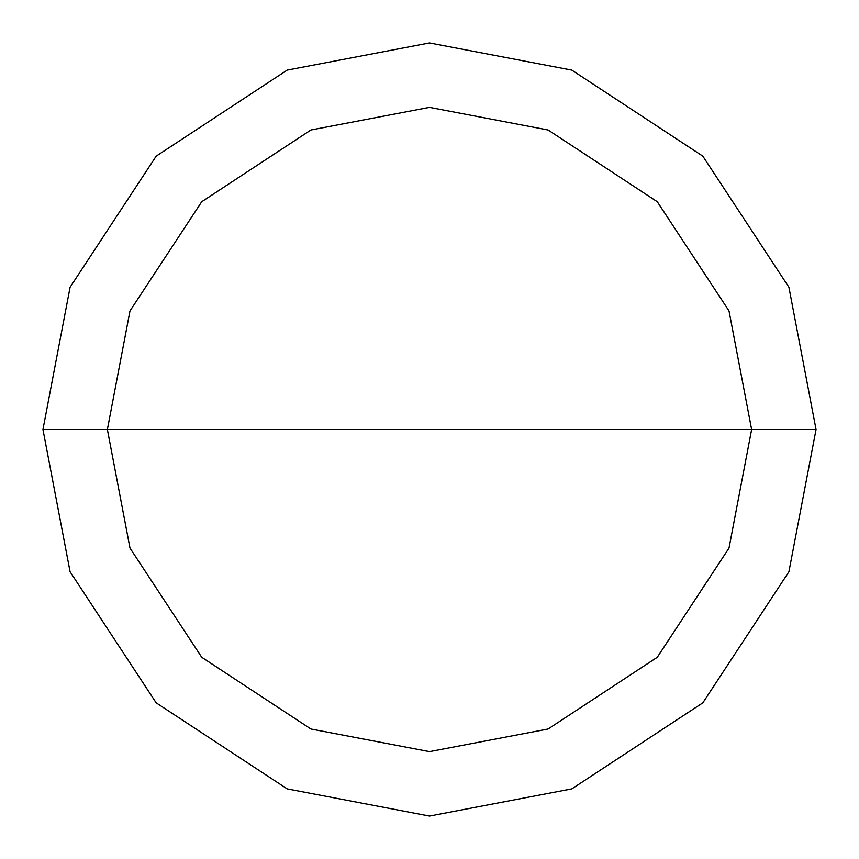 <?xml version="1.0" encoding="UTF-8"?>
<svg xmlns="http://www.w3.org/2000/svg" width="859" height="859" viewBox="0 0 859 859"><rect width="100%" height="100%" fill="white"/><g stroke="black" fill="none" stroke-linecap="round" stroke-linejoin="round"><path stroke-width="1.29" d="M107.375 429.5L129.988 310.926L201.725 201.725L310.926 129.988L429.5 107.375L548.074 129.988L657.275 201.725L729.012 310.926L751.625 429.5L107.375 429.5L129.988 548.074L201.725 657.275L310.926 729.012L429.5 751.625L548.074 729.012L657.275 657.275L729.012 548.074L751.625 429.5L816.05 429.5L788.906 571.783L702.834 702.834L571.783 788.906L429.5 816.05L287.217 788.906L156.166 702.834L70.094 571.783L42.95 429.5L70.094 571.783L156.166 702.834L287.217 788.906L429.5 816.05L571.783 788.906L702.834 702.834L788.906 571.783L816.05 429.5L788.906 287.217L702.834 156.166L571.783 70.094L429.5 42.95L287.217 70.094L156.166 156.166L70.094 287.217L42.95 429.5L751.625 429.5L729.012 548.074L657.275 657.275L548.074 729.012L429.5 751.625L310.926 729.012L201.725 657.275L129.988 548.074L107.375 429.5L42.95 429.5L70.094 287.217L156.166 156.166L287.217 70.094L429.5 42.95L571.783 70.094L702.834 156.166L788.906 287.217L816.05 429.5L751.625 429.5L729.012 310.926L657.275 201.725L548.074 129.988L429.5 107.375L310.926 129.988L201.725 201.725L129.988 310.926L107.375 429.5"/></g></svg>
